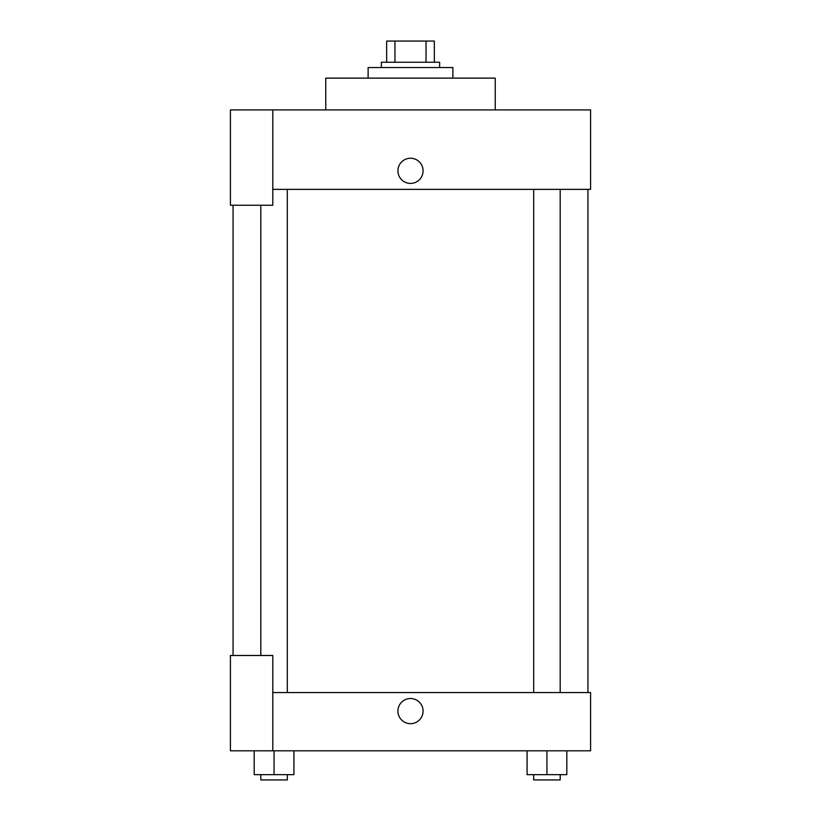 <?xml version="1.0" encoding="UTF-8"?>
<svg xmlns="http://www.w3.org/2000/svg" width="821" height="821" viewBox="0 0 821 821"><rect width="100%" height="100%" fill="white"/><g stroke="black" fill="none" stroke-linecap="round" stroke-linejoin="round"><path stroke-width="1.23" d="M394.963 62.242L394.963 41.05L386.66 41.05L386.66 62.242L386.66 41.05M394.963 41.05L434.34 41.05L434.34 62.242M426.037 62.242L426.037 41.05M381.365 67.538L381.365 62.242L439.635 62.242L439.635 67.538M452.874 78.128L452.874 67.538L368.126 67.538L368.126 78.128M495.248 109.911L495.248 78.128L325.752 78.128L325.752 109.911M272.788 109.911L230.414 109.911L230.414 205.25L272.788 205.25L272.788 109.911L590.586 109.911L590.586 189.364L272.788 189.364M397.918 170.819A12.582 12.582 0 0 1 416.791 159.931A12.582 12.582 0 0 1 416.791 181.718A12.582 12.582 0 0 1 397.918 170.819M233.061 655.476L233.061 205.25M533.701 189.364L533.701 692.555M260.811 655.476L260.811 205.25M272.788 692.555L590.586 692.555L590.586 750.815L230.414 750.815L230.414 655.476L272.788 655.476L272.788 750.815M397.918 711.089A12.582 12.582 0 0 1 416.791 700.2A12.582 12.582 0 0 1 416.791 721.987A12.582 12.582 0 0 1 397.918 711.089M527.082 750.815L527.082 774.655L566.808 774.655L566.808 750.815L566.808 774.655M546.94 774.655L546.94 750.815M560.189 774.655L560.189 779.95L533.701 779.95L533.701 774.655M254.192 750.815L254.192 774.655L293.918 774.655L293.918 750.815L293.918 774.655M274.06 774.655L274.06 750.815M287.299 774.655L287.299 779.95L260.811 779.95L260.811 774.655M587.939 692.555L587.939 189.364M560.189 189.364L560.189 692.555M287.299 692.555L287.299 189.364"/></g></svg>
